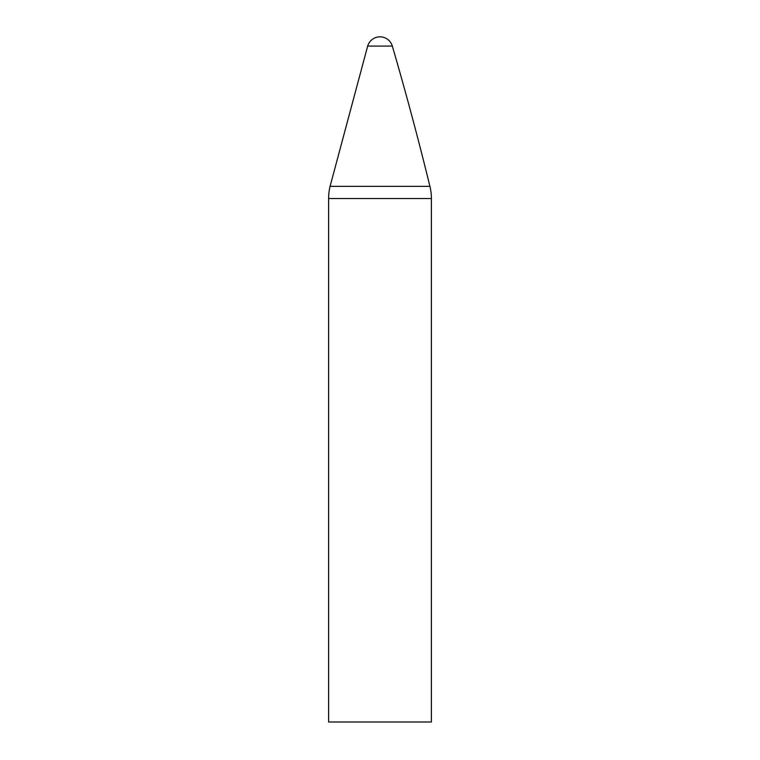 <?xml version="1.0" encoding="UTF-8"?>
<svg xmlns="http://www.w3.org/2000/svg" width="760" height="760" viewBox="0 0 760 760"><rect width="100%" height="100%" fill="white"/><g stroke="black" fill="none" stroke-linecap="round" stroke-linejoin="round"><path stroke-width="1.14" d="M392.331 46.084A12.844 12.844 0 0 0 367.669 46.084L392.331 46.084A3288.786 3288.786 0 0 1 429.923 186.352A51.386 51.386 0 0 1 431.385 198.55L328.615 198.55L328.615 722L431.385 722L431.385 198.55M328.615 198.55A51.386 51.386 0 0 1 330.077 186.352L429.923 186.352M330.077 186.352L367.669 46.084"/></g></svg>
